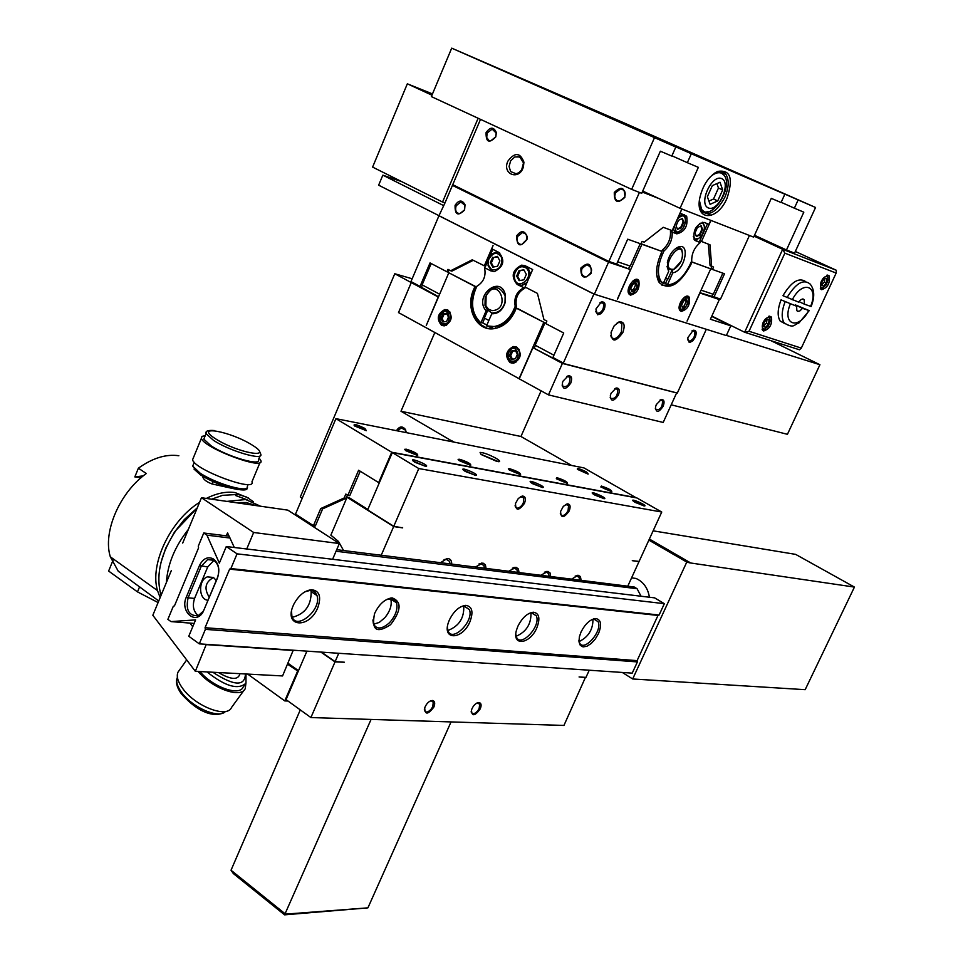 <?xml version="1.0" encoding="UTF-8"?>
<svg xmlns="http://www.w3.org/2000/svg" width="963" height="963" viewBox="0 0 963 963"><rect width="100%" height="100%" fill="white"/><g stroke="black" fill="none" stroke-linecap="round" stroke-linejoin="round"><path stroke-width="1.44" d="M541.11 390.834L520.947 436.492L400.981 411.249L450.925 440.452L450.503 441.415M434.831 332.512L400.981 411.249M398.538 312.602L411.261 282.568L398.501 312.578L519.274 378.784M434.782 332.5L398.501 312.59M553.93 355.215L535.175 345.199L544.974 322.882L517.552 308.509L516.312 308.148L515.097 310.941C510.282 321.124 503.288 327.023 494.139 328.648C476.793 331.717 464.852 308.256 473.76 289.225L474.952 286.468L448.818 272.77L426.272 325.434L438.225 296.989L394.77 273.745L300.287 497.016L302.226 498.256M394.77 273.745L412.164 278.764M674.509 392.386L562.392 363.424L532.948 347.667L563.199 363.436L674.545 392.326M535.452 345.344L534.272 348.028M516.312 308.148L544.974 322.882M543.734 322.533L519.057 378.736M614.779 388.655L617.692 389.281C617.692 396.226 615.309 399.248 610.554 398.345L610.169 397.201M618.378 395.059C620.04 390.268 619.317 387.92 616.188 388.017L611.096 393.229L610.361 395.42C610.831 401.932 613.491 401.812 618.378 395.059M566.726 376.509L570.024 377.183C569.988 384.478 567.484 387.535 562.524 386.356L562.115 385.019M570.77 383.093C572.467 378.05 571.613 375.618 568.194 375.811L563.03 381.143L562.416 382.877C562.669 390.135 565.462 390.208 570.77 383.093M659.956 400.09L662.52 400.656C662.544 407.277 660.281 410.262 655.719 409.6L655.358 408.637M663.146 406.326C664.783 401.764 664.169 399.489 661.292 399.501L656.297 404.604L655.49 407.132C656.08 413.007 658.644 412.742 663.146 406.326M691.976 330.863L694.588 331.344C695.286 336.617 693.384 339.927 688.87 341.263L687.534 339.53M695.25 337.303C696.959 332.428 696.273 330.092 693.204 330.261L687.642 337.965L689.147 342.31L689.965 342.383L692.806 340.83L695.25 337.303M600.009 302.695L603.404 303.237C604.186 308.942 602.14 312.409 597.241 313.661L595.603 311.326M604.198 309.484C605.956 304.055 605.005 301.563 601.333 301.985L595.904 309.039L597.529 314.769L601.056 313.697L604.198 309.484M532.671 269.52L525.04 287.01L537.438 293.39L543.926 319.547L546.864 321.076L545.756 323.592L563.728 333.005L552.931 357.49L563.343 363.063L593.882 294.064L438.947 215.76L410.972 281.569L420.024 286.408L430.028 262.923L446.94 271.783L447.976 269.351L450.648 270.747L472.231 259.805L485.496 266.378L488.265 259.962M516.818 347.137L513.351 346.536C505.78 350.761 504.672 356.129 510.053 362.618L513.604 363.22C521.139 358.946 522.211 353.577 516.818 347.137M511.967 363.244L507.79 357.044M509.559 350.255L514.603 346.873L516.228 346.861M519.201 349.449L516.264 347.751M512.424 362.485L515.807 362.437M511.317 351.001L509.367 355.455L511.413 359.331L515.434 358.754L517.384 354.276L515.325 350.4L511.317 351.001L515.59 350.893M516.975 348.064L513.857 347.535L511.558 348.401L509.198 350.773L507.886 354.071L507.934 357.791L510.896 361.956L514.086 362.497C520.851 358.657 521.814 353.842 516.975 348.064M509.367 355.455L510.679 355.804L512.629 351.339M512.472 359.187L510.679 355.804M510.727 360.92L508.139 357.297L508.091 354.047C514.892 336.773 525.365 364.074 510.727 360.92M519.009 270.651L516.649 276.068L519.129 280.642L523.968 279.812L526.328 274.395L523.848 269.809L519.009 270.651L524.089 270.254M523.667 287.829C516.589 291.633 513.761 297.784 515.205 306.306L516.445 306.667C515 298.157 517.829 292.006 524.907 288.202L517.179 284.482L524.907 288.202M500.555 326.722L499.147 325.976C505.996 323.424 511.209 318.259 514.784 310.483L516.445 306.667M515.205 306.306L513.544 310.122C509.078 319.56 502.602 325.025 494.115 326.529L486.52 325.891L491.768 313.806L492.936 312.867C498.822 312.794 502.842 309.255 505.009 302.262L505.25 302.262C502.806 310.05 498.316 313.902 491.768 313.806M676.411 393.386L663.194 422.456L548.477 394.878L519.25 378.844L532.948 347.667M548.477 394.878L562.392 363.424M593.882 294.064L706.312 329.298L677.326 393.048L563.199 363.436M622.856 332.512C615.513 342.551 611.577 342.503 611.072 332.355L614.225 325.735L619.101 321.871C624.132 321.413 625.384 324.952 622.856 332.512M671.211 404.809L787.433 434.313L819.922 364.724L771.002 340.685M726.415 335.401L819.922 364.724M600.647 312.481L597.084 313.613M617.211 322.834L620.28 322.364L621.881 323.616L621.412 331.898C617.897 338.133 614.587 339.987 611.469 337.483L610.711 335.401M520.802 266.053L524.931 265.644M519.418 285.048L522.187 285.325L526.677 283.266M530.649 274.142L527.712 267.233L525.341 265.969M514.338 276.959L514.411 278.006M441.451 325.253L444.605 325.831C451.996 321.726 453.116 316.478 447.964 310.098L444.894 309.52C437.467 313.565 436.323 318.813 441.451 325.253M484.245 265.993L493.068 245.529L491.828 248.827L498.858 252.39C505.286 260.239 503.818 266.643 494.44 271.578L490.865 270.904L484.521 267.642L490.865 270.904M438.55 296.76L414.812 283.628M422.408 285L421.613 286.866L420.024 286.408M499.376 326.084L490.275 326.854L493.718 328.696M473.387 312.217L476.42 319.427L478.406 320.498M484.666 318.235L482.692 322.786L486.893 325.037M478.13 118.256L442.535 202.037L445.002 202.868L438.947 215.76M492.418 313.288L487.29 309.869L486.122 310.808L480.898 322.87C472.219 314.576 470.353 303.622 475.277 290.007L476.902 286.24C483.691 282.111 486.231 275.912 484.521 267.642M486.122 310.808C473.026 296.387 500.892 273.576 505.419 295.16L505.25 302.25M532.503 269.471L525.304 265.812L521.669 265.138C512.16 270.073 510.667 276.525 517.179 284.482M449.143 269.953L448.204 272.156L446.94 271.783M473.242 260.323L451.912 271.121L450.648 270.747M489.577 256.904L492.839 249.333M486.11 295.81C497.678 274.299 512.147 309.761 492.117 310.652L488.422 309.171L485.87 305.752L486.11 295.81M487.29 309.869L485.003 305.391L485.196 297.302C492.406 285.072 499.051 284.554 505.154 295.761L505.009 302.262M491.768 313.144L492.394 313.312M488.867 320.486L484.377 318.079L487.603 310.64M473.94 312.506L473.038 312.036C471.232 304.597 471.894 297.122 475.024 289.586L476.204 286.842L448.818 272.77M439.646 294.209L422.119 284.855L431.207 263.537M488.133 263.958L488.265 265.186M519.888 280.522L517.649 276.369L519.996 270.964M516.649 276.068L517.649 276.369M526.231 268.051C521.091 265.198 517.215 267.172 514.591 273.986L514.447 277.922C516.975 292.283 535.572 276.778 526.231 268.051M526.966 282.604L521.874 285.229C517.769 285.349 515.205 283.098 514.17 278.488L514.338 274.022C515.711 269.171 518.467 266.378 522.584 265.644L527.555 267.281L530.324 274.9M493.55 266.968L491.359 262.899L493.682 257.53L497.678 256.808M492.683 257.217L490.36 262.586L492.791 267.112L497.534 266.269L499.869 260.889L497.426 256.363L493.682 257.53M490.36 262.586L491.359 262.899M491.66 269.7C498.822 270.555 502.192 266.595 501.759 257.807C497.462 251.331 493.068 251.957 488.578 259.661L488.313 265.042L491.66 269.7M493.766 271.614L491.888 271L488.072 265.716L488.373 259.601L490.384 255.737L492.803 253.498L496.318 252.246L499.616 252.848M443.823 321.859L442.149 318.645L444.027 314.275L446.808 313.818M442.101 323.58L439.898 320.908L439.995 315.575C447.988 301.046 454.849 327.059 442.101 323.58M446.519 313.288L442.703 313.914L440.825 318.284L442.763 322.027L446.591 321.413L448.469 317.032L446.519 313.288M442.294 324.603L445.111 325.133C451.755 321.449 452.754 316.743 448.132 311.013L445.375 310.495L439.874 315.419L439.766 321.546L442.294 324.603M440.825 318.284L442.149 318.645M442.703 313.914L444.027 314.275M450.142 312.181L447.554 310.748M443.69 325.097L446.639 325.181M443.233 325.831L439.513 320.691M441.728 312.445L447.518 309.881M487.266 328.335L480.2 324.29L476.107 319.343L478.551 320.655M487.796 326.24L493.598 328.708M480.898 322.87L482.379 322.701L486.857 325.109M474.952 286.468L476.204 286.842M414.596 283.507L411.261 282.556M335.918 418.652L391.712 452.237L378.664 482.607L358.609 470.245L347.872 495.355L345.837 494.067L344.164 497.991L320.727 508.56L313.444 525.678L295.533 514.061L335.918 418.652L583.987 467.922L636.326 497.859M287.6 664.241L298.229 671.307M297.519 671.271L284.771 700.908L288.021 701.04M587.791 473.977L577.379 469.318M586.359 471.918L588.224 474.025L577.415 469.342C576.632 467.753 579.618 468.608 586.359 471.918M366.072 430.666L364.122 429.041L354.143 425.405M364.905 428.439L366.373 430.69L354.492 425.935C352.867 423.455 356.346 424.298 364.905 428.439M481.512 454.692L496.884 461.458M405.688 450.612L406.723 450.287M415.908 454.524L416.762 455.403M408.336 451.695L415.137 454.452L415.547 453.429L407.277 450.07L408.336 451.695M410.527 451.262L414.656 453.729L409.419 451.9L408.408 450.865L410.527 451.262L410.106 452.213M413.645 452.694L413.308 453.477M459.158 460.639L460.109 460.314M461.759 461.722L468.319 464.383L468.716 463.492L460.615 460.121L461.759 461.722M463.709 461.277L467.789 463.685L462.77 461.915L461.722 460.892L463.709 461.277L463.311 462.168M466.742 462.661L466.405 463.42M511.955 471.148L518.287 473.724L518.684 472.929L510.739 469.571L511.955 471.148M513.688 470.678L517.721 473.026L512.906 471.328L511.822 470.329L513.688 470.678L513.315 471.521M516.637 472.026L516.312 472.761M559.202 480.019L565.329 482.523L565.726 481.813L557.938 478.467L559.202 480.019M560.755 479.538L564.739 481.837L560.105 480.188L558.997 479.213L560.755 479.538L560.406 480.332M563.62 480.85L563.307 481.56M603.777 488.385L609.699 490.817L610.085 490.179L602.441 486.857L603.777 488.385M605.149 487.892L609.073 490.131L604.62 488.554L603.488 487.579L605.149 487.892L604.812 488.638M607.942 489.168L607.629 489.866M406.374 449.215C414.596 451.864 418.351 453.958 417.641 455.511L405.784 450.684L404.641 449.324L406.374 449.215M459.652 459.279C467.573 461.855 471.244 463.901 470.69 465.406L459.074 460.579L458.099 459.375L459.652 459.279M509.74 468.74C517.36 471.244 520.971 473.242 520.55 474.711L509.162 469.896L508.332 468.825L509.74 468.74M556.891 477.66C564.246 480.092 567.785 482.03 567.496 483.474L556.325 478.683L556.891 477.66M601.369 486.062C608.484 488.434 611.95 490.323 611.782 491.744L600.828 486.977L601.369 486.062M298.735 517.215L299.096 516.373M391.712 452.237L636.411 497.666M378.664 482.607L379.35 482.716M495.981 458.268C489.011 454.56 483.727 452.598 480.092 452.417L480.958 454.295L498.641 461.722C500.543 461.638 499.653 460.495 495.981 458.268M288.009 663.266L298.494 670.681M284.771 700.908L247.672 674.088M360.222 471.244L349.786 495.644L347.872 495.355M347.45 495.078L346.078 498.28L322.653 508.849L315.37 525.942L313.444 525.678M344.164 497.991L346.078 498.28M320.727 508.56L322.653 508.849M343.574 550.535L338.458 541.435L330.851 535.151L347.053 497.257L348.967 497.558L367.854 509.427M653.131 530.83L795.643 554.375L854.434 587.081L689.845 562.874L686.775 562.079L648.869 540.123M631.572 577.872L636.001 578.45C643.392 581.772 647.858 588.032 649.423 597.229M338.747 653.287L335.124 661.641L344.369 662.219L335.016 661.906L310.905 717.555L563.945 725.44L585.444 677.362M589.248 670.224L585.961 677.386L579.076 676.953L585.865 677.627M480.26 708.876C474.747 716.279 471.81 716.665 471.473 709.996C473.194 705.518 475.674 703.014 478.912 702.496C481.259 702.978 481.705 705.097 480.26 708.876M433.88 707.035C427.957 714.787 424.912 715.04 424.719 707.793C426.549 703.375 429.089 700.932 432.339 700.474C434.831 700.968 435.336 703.146 433.88 707.035M347.053 497.257L393.65 526.568L381.228 555.254L627.768 586.19L639.011 561.634L632.282 560.671L639.119 561.405L661.75 512.039L418.797 468.548L392.302 452.598L367.661 509.872L393.771 526.292L418.797 468.548M393.65 526.568L402.703 527.868L393.771 526.292M451.719 564.101C451.731 560.346 450.227 558.504 447.181 558.576L440.476 562.693M486.074 568.411L485.352 564.751L482.932 563.054L475.277 567.063M519.033 572.552L518.395 568.989L516.108 567.315L508.669 571.252M550.692 576.524L550.138 573.045L547.971 571.408L540.737 575.272M581.134 580.34L580.4 576.548L578.137 575.284L571.565 579.136M524.462 503.396C518.624 511.1 515.638 511.088 515.506 503.396L518.323 498.473L522.283 496.041C525.413 496.222 526.135 498.678 524.462 503.396M569.205 510.968C563.788 518.311 560.923 518.467 560.586 511.449L563.331 506.357L567.315 503.83C570.228 504.046 570.854 506.43 569.205 510.968M402.101 527.483L402.703 527.868M575.14 576.103L576.428 575.814L579.136 577.379L579.545 580.135M544.336 572.227L545.756 571.89L548.657 573.587L549.066 576.319M512.28 568.206L513.845 567.821L516.962 569.663L517.372 572.335M478.876 564.017L480.597 563.572L483.968 565.582L484.377 568.194M444.051 559.672L445.953 559.154L449.589 561.333L449.986 563.885M565.522 504.492L568.579 505.382L568.086 510.51L566.846 512.629C564.149 515.795 562.067 516.397 560.598 514.435L560.31 513.375M520.357 496.776L523.788 497.751L523.306 502.939L522.042 505.118C519.177 508.428 516.975 509.006 515.41 506.839L515.109 505.623M430.184 701.028L431.388 700.835L433.278 702.232L432.748 706.601L431.496 708.72C428.379 712.307 426.055 712.933 424.539 710.634L424.346 709.587M476.926 703.002L479.694 704.097L479.165 708.443L477.949 710.513C475 713.932 472.809 714.594 471.364 712.488L471.172 711.585M320.86 652.083L335.016 661.906M306.908 651.144L286.047 699.62L310.905 717.555M392.302 452.598L636.964 497.979L661.75 512.039M635.303 502.445L633.365 501.169C628.695 497.125 648.918 506.008 644.319 505.984L635.303 502.445M594.809 495.066L592.991 493.863C587.875 489.529 608.989 498.69 604.138 498.702L594.809 495.066M532.708 483.739L531.095 482.68C525.256 477.865 547.791 487.459 542.53 487.543L532.708 483.739M465.346 471.461L463.997 470.57C457.293 465.213 481.44 475.253 475.722 475.445L465.346 471.461M414.933 462.276L413.801 461.53C406.386 455.752 431.797 466.104 425.73 466.393L414.933 462.276M425.55 466.381L413.115 460.988M475.493 475.433L463.492 470.173M542.241 487.519L530.782 482.427M603.801 498.665L592.835 493.742M643.946 505.936L633.317 501.133M335.124 661.641L321.425 652.12M203.747 532.996L206.937 535.151L219.347 563.126L226.281 546.539L237.054 553.845L230.879 568.567L229.627 569.121L205.059 627.707L205.384 629.357L199.293 643.862L188.772 636.242L195.609 619.883L170.993 621.604L167.875 619.353L173.292 606.329L174.496 605.799L198.583 547.815L198.27 546.202L203.747 532.996L229.025 536.162M336.725 549.68L381.228 555.254M627.768 586.19L634.196 586.997L637.085 588.73L641.057 596.229M304.946 591.812L309.978 590.427L312.698 590.801L315.37 592.558L317.008 595.567C322.015 609.868 295.581 631.535 291.885 616.019L291.524 611.409M310.712 590.439L311.157 591.619C311.302 605.438 305.03 613.985 292.343 617.283M212.943 481.524L211.944 483.932L231.301 488.181M248.322 497.967L235.044 492.562C226.185 491.311 216.615 493.261 206.311 498.437M199.558 502.349C170.21 520.562 149.494 564.27 157.499 590.572L160.135 597.614M202.892 476.276L202.856 476.914C203.277 479.369 206.311 481.705 211.944 483.932M178.841 455.74C166.045 453.898 152.563 458.051 138.383 468.199L146.304 473.519C119.556 492.647 102.584 532.25 110.324 556.819L118.256 571.24L158.739 600.984M140.947 477.829L134.832 476.914L138.383 468.199M143.27 475.878L134.832 476.914M235.646 495.536L247.082 499.761M161.014 562.392L165.684 548.296L174.339 532.31L184.318 519.563L197.271 507.862M211.607 499.195L222.585 495.331L237.945 494.452L246.384 496.968L253.438 501.711M161.122 595.218L160.327 592.606C156.018 573.334 161.254 552.557 176.024 530.276L197.222 507.97M260.564 506.225L245.673 499.532L226.895 501.386M188.351 529.421C174.893 546.515 167.574 564.21 166.382 582.507M171.33 570.565L152.828 615.273L195.333 671.307L206.287 644.331M201.46 497.739L235.49 502.626L246.287 502.517L255.677 505.527L287.829 510.137L339.349 543.553L253.654 532.491L201.46 497.739L182.705 543.072M158.088 602.549L137.492 591.896L108.626 571.059L113.502 559.106M260.034 455.896L258.469 459.64C261.695 466.61 227.449 456.739 211.138 445.857L203.807 439.152L204.577 437.274M260.046 462.445L251.945 481.813C256.423 492.755 194.345 469.775 192.576 459.748L193.467 457.606M205.227 435.697L201.977 436.383L201.411 438.273C203.337 447.939 265.475 471.148 260.841 460.543L259.143 458.039M235.49 502.626L255.677 505.527M317.766 607.737C321.57 596.723 319.499 590.716 311.567 589.705C304.609 590.572 298.735 595.339 293.944 604.006L293.27 605.486C283.459 627.25 309.243 629.236 317.766 607.737M213.955 560.346L207.719 566.942L194.586 598.408C192.167 605.896 193.419 611.649 198.342 615.67M216.254 580.533L213.666 577.68L207.442 576.861C198.017 579.702 198.486 599.889 208.008 600.238M186.316 597.132C179.744 611.421 195.489 625.529 203.073 611.95L217.469 578.029C220.202 569.458 218.721 563.018 213.028 558.709C207.43 556.385 202.904 558.66 199.473 565.546L186.316 597.132L188.098 597.818L201.255 566.244L207.563 559.599L213.509 560.069C218.649 563.969 219.985 569.783 217.518 577.511L204.228 609.266L203.241 611.216L198.209 615.718C188.917 616.091 185.546 610.133 188.098 597.818L194.586 598.408M213.461 577.535C205.239 582.013 203.843 588.586 209.272 597.229M234.334 547.502L227.545 532.864L226.305 535.825M246.733 548.982L253.654 532.491M192.744 626.732L189.928 623.073M195.333 671.307L282.568 675.942L293.233 650.218M206.527 644.656L293.474 650.519M179.383 670.224L177.974 672.198C176.253 676.363 177.842 681.828 182.753 688.569C195.381 706.397 227.136 718.53 231.517 707.492L244.145 690.098M218.432 672.535C231.072 679.914 238.246 680.299 239.968 673.679M199.943 671.548C212.679 687.052 239.378 696.538 243.121 687.125L244.963 684.585M198.149 671.452C211.908 688.401 241.147 698.861 245.24 688.593L245.914 683.309M332.608 559.274L339.349 543.553M390.364 598.083L390.761 599.034C392.17 604.812 390.208 611.024 384.887 617.668L379.241 622.447L373.572 624.193M386.44 599.576L392.808 598.89L395.071 600.334L396.527 602.814C397.924 608.604 395.949 614.827 390.617 621.484L389.16 623.025C381.649 629.405 376.389 629.621 373.379 623.663L372.898 619.979M390.605 624.638C401.354 610.494 401.86 601.562 392.11 597.867C384.887 598.914 379.037 604.174 374.535 613.66C371.309 630.211 376.665 633.883 390.605 624.638M229.627 569.121L657.994 615.441L659.101 615.02L664.35 603.681L654.599 597.854L226.281 546.539M205.059 627.707L637.097 660.63L657.994 615.441M598.492 633.57C602.007 624.542 601.081 619.534 595.724 618.547C590.15 619.305 585.263 623.783 581.05 631.969L579.389 636.76L578.968 641.767L580.28 645.342L583.084 646.907L586.936 646.245L591.234 643.465L595.29 639.011L598.492 633.57M469.944 621.749C473.603 611.83 472.207 606.365 465.767 605.342C459.315 606.221 453.862 611.06 449.42 619.859L448.493 622.23C441.8 640.696 462.457 639.95 469.944 621.749M536.812 627.9C540.399 618.451 539.268 613.214 533.406 612.215C527.411 613.022 522.259 617.668 517.925 626.155L516.565 629.886C511.437 646.534 529.867 644.5 536.812 627.9M205.384 629.357L637.41 661.918L637.097 660.63M591.896 619.582L594.207 619.149L598.095 621.689C602.958 631.114 583.361 653.046 579.425 642.502L578.907 640.467M592.967 619.281C593.003 629.609 588.393 637.037 579.112 641.563M529.084 613.419L531.853 612.841L536.319 615.839C541.314 626.251 520.357 648.364 516.373 636.808L515.831 634.352M530.962 612.913C531.263 624.012 526.328 631.8 516.18 636.266M460.844 606.762L464.202 606.004L469.366 609.555C474.434 621.111 451.912 643.272 447.927 630.56L447.398 627.563M463.733 606.028C464.322 617.981 459.05 626.143 447.903 630.5M199.293 643.862L632.222 673.125L637.41 661.918M336.051 551.233L637.085 588.73M206.937 535.151L230.085 538.04M237.054 553.845L664.35 603.681M230.879 568.567L659.101 615.02M170.993 621.604L194.141 623.41M649.363 539.039L689.99 562.561M622.327 672.463L632.667 678.975L686.775 562.079M632.667 678.975L805.176 689.677L854.434 587.081M451.009 441.511L450.925 440.452M284.591 914.85L233.371 873.585L231.024 870.227L285.554 914.128L367.914 907.856L284.591 914.85L371.068 719.433M451.045 721.925L367.914 907.856M406.266 432.628L405.495 429.57C402.462 425.778 399.452 426.152 396.455 430.678M300.287 709.887L231.024 870.227M397.611 430.906L401.234 427.885L405.435 430.148L406.109 432.592M571.601 465.466L520.947 436.492M454.151 442.137L451.43 440.548M803.816 212.185L786.482 249.971L794.559 253.137L815.553 207.478L798.134 199.955L794.367 208.177L803.816 212.185M451.707 48.15L431.364 96.601L631.656 189.374L641.719 193.31L660.365 151.203L671.801 156.066L675.809 147.038L451.707 48.15L623.735 122.77L815.553 207.478M631.656 189.374L654.443 137.793M767.042 319.271L766.512 323.038L763.49 326.276M765.705 327.324L763.454 326.577L764.02 322.521L766.837 319.21L769.088 319.957L768.51 324.013L765.705 327.324L763.695 326.337M766.512 323.038L768.51 324.013M824.978 278.126L824.376 281.99L821.559 285.18M823.642 286.143L821.535 285.361L822.161 281.328L824.894 278.102L827 278.909L826.374 282.929L823.642 286.143L821.644 285.217M824.376 281.99L826.374 282.929M768.618 316.309L770.159 319.03M765.224 328.889L762.094 329.334M763.214 322.256C761.564 326.818 762.094 329.081 764.803 329.021L768.269 326.12L770.244 321.1C769.533 315.984 767.198 316.37 763.214 322.256M802.516 308.329L795.269 304.874L809.221 310.616L802.516 308.329L799.82 310.965L797.737 311.338L796.858 310.676L796.594 306.234L781.041 299.854L796.594 306.234M784.989 323.737L780.15 321.028C777.237 316.237 777.538 309.171 781.041 299.854M805.562 281.533C798.809 277.151 791.273 281.87 782.955 295.689L798.52 302.081L801.216 299.445L803.286 299.072L804.165 299.722L804.43 304.188L811.111 306.499M798.893 301.563L804.43 304.188M836.149 273.071L801.312 348.1L749.033 331.272L784.869 253.149L836.149 273.071L836.365 270.29L782.678 249.297L744.652 332.259L799.459 349.786L801.312 348.1M763.611 330.983L762.491 330.128C762.215 321.1 765.2 316.743 771.471 317.08C772.374 324.399 769.762 329.033 763.611 330.983M821.632 289.707L820.717 289.008C820.283 280.317 823.124 275.936 829.239 275.887C830.19 283.134 827.65 287.744 821.632 289.707M826.543 275.286L827.975 277.777M823.16 287.684L820.295 288.178M821.403 281.052C819.73 285.626 820.211 287.877 822.847 287.793L826.266 284.759L828.12 279.667C827.337 274.973 825.11 275.442 821.403 281.052M749.033 331.272L744.652 332.259L711.838 316.081M784.869 253.149L782.678 249.297L754.089 236.152M624.662 197.234L619.534 201.231L616.958 200.569L615.393 198.811L614.743 196.308L615.381 192.901L620.557 188.892C624.674 189.53 626.046 192.311 624.662 197.234M582.001 268.496L586.768 264.644C593.28 268.015 593.16 272.096 586.371 276.875C582.085 276.381 580.629 273.588 582.001 268.496M691.338 261.719L710.718 268.846L687.076 321.088L699.932 293.005L719.349 299.553L710.393 319.247L730.797 325.807L726.331 335.569L594.376 294.209L608.556 262.165L630.524 269.58L608.243 261.129M617.379 299.132L630.524 269.58M680.047 208.309L753.656 237.127L771.291 198.366L781.065 202.519L784.857 194.201L691.326 153.743L687.341 162.675L698.356 167.357L680.047 208.309L642.706 191.059M716.917 183.608L718.458 188.026L713.523 199.016L708.912 201.062M721.564 171.534L724.369 175.627M707.685 211.8L702.737 212.378M700.402 209.296L703.062 210.704M719.421 172.269L717.676 171.811M722.671 189.928L717.724 200.918L710.08 204.325L707.348 196.693L712.319 185.618L719.999 182.248L722.671 189.928L718.458 188.026M717.724 200.918L713.523 199.016M699.415 200.545L701.497 209.14C710.345 222.778 734.167 187.111 724.128 175.29L721.528 173.208C718.242 171.956 714.51 173.159 710.321 176.831M721.66 178.576C731.736 182.729 718.458 212.161 708.431 207.984C698.151 204.108 711.597 174.122 721.66 178.576M714.245 173.352L715.93 172.461C720.143 170.656 723.442 171.245 725.837 174.219C729.268 179.72 728.931 187.412 724.838 197.283C716.532 212.305 708.684 216.831 701.317 210.861L699.331 205.733M727.017 198.234C717.363 221.37 694.756 221.454 699.812 197.812C702.846 185.173 708.72 176.385 717.435 171.474C730.387 169.295 733.577 178.215 727.017 198.234M675.701 248.466L681.732 249.321C683.959 258.325 680.793 265.343 672.222 270.374L672.8 272.806L667.383 284.879C675.99 284.362 683.537 277.609 690.014 264.644L691.711 260.877C691.59 253.558 694.431 247.455 700.233 242.58L694.263 239.763C692.83 230.253 696.08 224.463 704.025 222.393L708.997 224.319L710.79 220.346M667.383 284.879L665.553 283.363L667.6 278.788M680.034 213.076L686.667 216.23C688.208 225.872 684.922 231.734 676.82 233.853L672.15 232.107C672.607 239.414 669.887 245.697 664.001 250.958L662.279 254.798C657.669 265.957 657.199 274.72 660.883 281.088L663.254 283.495L668.683 271.385L667.022 266.33M663.254 283.495L658.824 280.077L656.802 275.117M658.283 280.919L659.98 281.485M658.319 280.991L660.389 281.678M663.603 282.701L665.553 283.363M663.579 282.761L665.951 283.555M701.064 290.152L713.258 294.293L722.852 273.179M656.742 275.093L656.862 267.774M665.662 278.126L668.033 278.933L671.933 270.23L675.605 268.328M749.443 235.478L720.48 299.168L712.006 296.014L712.849 294.16M713.992 296.977L724.525 273.769L712.488 269.471L713.571 267.052L711.669 266.378L709.972 244.783L699.8 240.822L707.492 223.729M681.9 209.031L680.083 213.1M480.501 119.364L452.73 184.691L608.881 261.442L616.669 264.079L627.707 239.197L640.937 243.916L642.068 241.376L644.211 242.146L663.218 227.292L672.174 230.639L681.852 209.019M617.668 261.816L630.247 266.089L640.226 243.663M637.253 285.867L635.243 290.369L631.981 291.885L630.717 288.9L632.727 284.386L636.001 282.869L637.253 285.867L635.544 285.012L634.858 283.387M633.57 293.149L630.127 294.028L628.189 291.235M633.582 280.45L637.675 281.015L638.361 283.567M635.411 279.523L636.17 279.932M635.243 290.369L633.534 289.514L635.544 285.012M631.403 290.513L633.534 289.514M631.259 293.486L633.028 293.39L638.24 286.36C640.275 272.998 624.036 289.562 631.259 293.486M629.308 294.449L631.295 294.124M637.771 281.172L636.844 279.39M677.519 229.423L676.098 225.703L678.542 220.25L682.382 218.529L683.79 222.26L681.359 227.689L677.519 229.423M677.362 219.046C682.911 213.918 685.632 215.014 685.5 222.321L683.008 228.219L678.891 231.878L676.339 232.047L674.341 225.787M679.613 231.529L675.388 232.504L673.053 228.664M678.686 216.073C682.574 213.581 684.874 214.532 685.596 218.902M677.326 228.929L680.733 227.4L683.164 221.972L681.948 218.733M681.359 227.689L680.733 227.4M683.79 222.26L683.164 221.972M687.763 302.43L685.8 306.776L682.707 308.268L681.575 305.415L683.549 301.046L686.643 299.565L687.763 302.43L686.089 301.612L685.5 300.119M683.995 309.568L680.901 310.327L679.18 307.955M684.597 297.134L688.148 297.675L688.798 299.962M686.162 296.363L686.763 296.736M685.8 306.776L684.127 305.945L686.089 301.612M682.165 306.896L684.127 305.945M682.021 309.809L683.513 309.761L688.786 302.382C690.194 290.26 675.436 306.439 682.021 309.809M680.143 310.724L681.876 310.423M688.208 297.772L687.413 296.219M696.381 236.513L695.033 232.865L697.453 227.485L701.208 225.787L702.557 229.447L700.149 234.803L696.381 236.513M699.427 223.548C703.122 222.224 704.747 224.114 704.278 229.23L702.304 234.466L698.861 238.318L695.226 239.101L693.288 236.465M698.319 238.643L694.082 239.474M702.28 222.236L704.326 226.016M696.201 236.031L699.535 234.515L701.943 229.158L700.775 225.98M700.149 234.803L699.535 234.515M702.557 229.447L701.943 229.158M661.786 251.343L662.315 250.151C668.214 244.903 670.922 238.619 670.465 231.313L675.135 233.058C683.249 230.951 686.523 225.077 684.982 215.447L684.272 214.725M664.001 250.958L662.315 250.151M682.623 253.907L681.443 249.188L680.095 247.973M672.8 272.806C684.645 271.554 690.928 241.689 678.133 247.106C672.86 249.778 669.273 254.858 667.371 262.345L668.683 271.385M694.889 240.425L700.233 242.58M672.15 232.107L670.465 231.313M712.488 269.471L710.875 268.701L711.898 266.45M711.669 266.378L710.068 265.607L708.359 244.181M678.554 247.672L681.31 249.212L682.514 252.992M674.81 268.809L672.848 269.857L668.105 268.966M641.009 243.747L662.014 251.451L641.948 244.277L617.524 299.18M662.075 285.421L670.007 284.699M669.586 284.771L670.2 284.988M710.718 268.846L691.29 261.816M691.976 262.141L690.736 264.885C679.529 284.916 669.044 290.826 659.258 282.641C655.285 275.755 655.791 266.294 660.762 254.256L662.014 251.451M641.948 244.277L640.973 243.82M628.622 268.641L629.814 265.944M681.19 311.41L679.89 310.411C676.195 305.62 685.993 291.909 689.267 297.314C690.327 304.874 687.63 309.58 681.19 311.41M630.428 295.147L628.947 293.98C625.059 288.731 635.411 274.792 638.83 280.642C639.962 288.551 637.157 293.39 630.428 295.147M681.07 261.358L682.406 257.145C683.971 232.805 656.754 271.349 673.871 269.243L681.07 261.358M710.959 220.419L701.425 241.581M614.286 192.419C621.484 185.69 624.999 187.34 624.843 197.355C617.62 204.072 614.105 202.423 614.286 192.419M642.285 192.034L659.053 198.619M608.881 261.442L639.432 192.419M580.894 268.027C587.984 261.491 591.438 263.212 591.258 273.191C584.156 279.703 580.701 277.982 580.894 268.027M699.92 292.692L717.086 298.024M786.482 249.971L754.486 235.273M711.284 215.423L707.733 213.786M675.809 147.038L532.768 83.781L691.326 153.743M442.535 202.037L372.609 167.093L407.337 83.805L432.495 93.917M716.929 298.374L719.349 299.553M632.92 280.967L634.292 281.641M730.797 325.807L711.693 316.394M638.613 280.365L636.988 279.559M463.444 202.856L460.844 201.965L464.876 205.275L464.491 209.874L459.845 213.69C456.101 213.1 454.873 210.452 456.149 205.757L460.832 201.965L463.444 202.868M401.752 181.658L382.841 175.158L443.811 205.685M784.857 194.201L646.859 133.231L798.134 199.955M439.453 215.929L594.376 294.209M382.841 175.158L378.64 185.185L439.465 215.917M671.909 155.801L687.341 162.675M445.002 202.868L452.441 185.378L608.556 262.165M455.09 205.3C458.845 199.847 462.168 199.666 465.033 204.746L464.587 209.982C457.991 216.482 454.837 214.918 455.09 205.3M516.589 235.959C521.031 230.097 524.558 230.301 527.158 236.561L526.99 239.414C520.405 247.647 516.938 246.492 516.589 235.959M452.441 185.378L608.002 261.659M495.632 136.975L490.649 140.899L489.011 140.562L486.712 137.528L487.146 133.026L492.165 129.09L496.174 133.026L495.632 136.975M510.619 171.534L509.066 166.455L510.679 160.773L514.82 156.957L519.815 156.909L523.511 162.952L521.657 169.885L518.804 172.726L516.084 173.773L510.619 171.534M517.673 236.429L522.403 232.601L524.666 233.118L526.328 234.888L526.809 239.45L521.681 244.578C517.685 244.024 516.349 241.304 517.673 236.429M781.162 202.302L794.367 208.177M507.838 161.206C514.82 152.022 520.176 152.347 523.932 162.181L523.427 166.768C519.563 180.996 501.735 174.52 507.838 161.206M486.086 132.557C490.311 126.731 493.742 126.731 496.354 132.569L495.801 136.902C489.12 143.728 485.882 142.271 486.086 132.557M836.365 270.29L795.33 251.463M431.954 95.193L407.337 83.805L372.609 167.093M513.544 310.122L514.784 310.483M473.76 289.225L475.024 289.586M137.492 591.896L139.659 586.623M194.02 469.089L200.545 474.94C212.787 482.343 225.137 487.194 237.596 489.493M248.105 484.461L247.31 486.363C250.404 493.61 216.121 484.04 199.943 472.989L192.696 466.116L193.515 464.118M206.275 432.182L206.07 433.627L213.425 440.296C229.76 451.141 264.006 461.084 260.756 454.163L259.565 451.394M215.471 438.767C193.033 424.418 230.614 431.268 252.547 445.279C275.49 459.592 238.186 453.296 215.471 438.767M199.473 565.546L207.719 566.942M225.511 711.428C218.252 717.122 201.544 716.496 181.273 693.709C176.735 687.281 175.422 681.876 177.348 677.507L177.348 677.507C175.748 681.359 177.204 686.402 181.718 692.614C192.492 707.769 219.131 719.12 225.474 711.44M212.787 672.234C234.009 686.029 244.903 686.619 245.445 673.968M207.033 671.921C225.246 686.414 238.222 690.17 245.974 683.188L245.986 674.004M785.086 301.78C781.571 311.109 781.27 318.175 784.171 322.978L789.082 325.675M808.691 310.495C798.604 330.574 781.583 324.988 790.31 304.019M792.236 299.854C802.612 279.39 819.381 285.77 810.593 306.39M811.123 306.511C814.879 297.025 814.554 289.55 810.16 284.085C803.539 278.656 795.823 283.17 787.012 297.603M662.279 254.798L660.835 254.1M676.82 233.853L675.135 233.058M690.736 264.885L690.05 264.56M615.393 388.438L616.188 388.017M567.424 376.244L568.194 375.811M660.498 399.91L661.292 399.501M692.433 330.682L693.204 330.261M600.587 302.442L601.333 301.985M513.351 346.536L514.603 346.873M514.832 362.69L514.086 362.497M568.074 376.136L570.036 377.183M619.197 322.244L621.881 323.616M618.077 322.473L619.101 321.871M603.404 303.237L601.454 302.25M615.959 388.354L617.692 389.281M660.979 399.85L662.52 400.656M694.588 331.344L693.059 330.574M485.376 304.296L485.003 305.403M521.669 265.138L522.909 265.535M505.154 295.761L505.419 295.16M488.072 265.716L488.313 265.042M439.766 321.546L439.898 320.908M445.881 325.338L445.111 325.133M444.894 309.52L446.158 309.869M494.115 326.529L495.68 326.951M510.27 469.751L509.439 470.076M557.505 478.635L556.686 478.948M602.044 487.013L601.273 487.302M577.644 575.296L576.428 575.814M546.972 571.36L545.756 571.89M515.061 567.267L513.845 567.821M481.825 563.018L480.597 563.572M445.953 559.154L447.181 558.576M566.425 504.251L567.315 503.83M521.392 496.475L522.283 496.041M431.388 700.835L432.339 700.474M477.973 702.846L478.912 702.496M446.098 559.142L449.589 561.333M480.73 563.56L483.968 565.582M545.877 571.89L548.657 573.587M576.548 575.802L579.136 577.379M513.616 567.592L516.962 569.663M521.585 496.451L523.788 497.751M566.593 504.227L568.579 505.382M431.015 700.679L433.278 702.232M477.636 702.713L479.694 704.097M317.008 595.567L311.157 591.619M157.499 590.572L110.324 556.819M160.327 592.606L161.784 593.641M194.273 462.288L192.696 466.116L199.823 474.302C218.059 486.821 249.477 493.754 247.058 487.784M214.424 430.545C207.948 430.028 205.167 431.051 206.07 433.627L203.807 439.152M192.576 459.748L201.411 438.273M309.978 590.427L311.567 589.705M207.563 559.599L213.906 560.31M207.442 576.861L213.353 577.463M203.241 611.216L203.073 611.95M213.509 560.069L213.028 558.709M177.974 672.198L186.69 659.92M396.527 602.814L390.761 599.034M390.521 598.565L392.11 597.867M598.095 621.689L593.581 618.896M536.319 615.839L531.143 612.576M469.366 609.555L463.841 606.016M464.202 606.004L465.767 605.342M531.853 612.841L533.406 612.215M594.207 619.149L595.724 618.547M401.234 427.885L403.918 428.427M764.803 329.021L763.864 329.527M809.221 310.628L798.893 323.014C793.62 324.591 794.294 328.949 784.171 322.978L780.15 321.028M804.165 299.722L802.624 298.987M822.847 287.793L821.921 288.298M829.239 275.887L827.494 275.081M771.471 317.08L769.521 316.141M623.819 190.156L620.557 188.892M586.768 264.644L590.042 265.728M700.053 208.477L701.497 209.14M715.93 172.461L717.435 171.474M725.837 174.219L722.936 172.931M633.028 293.39L632.149 293.908M678.891 231.878L678.181 232.324M683.513 309.761L682.623 310.267M697.621 238.98L696.899 239.414M676.508 248.105L678.133 247.106M686.667 216.23L684.982 215.447M660.883 281.088L658.824 280.077M689.267 297.314L687.666 296.532M638.83 280.642L637.205 279.848M673.871 269.243L672.848 269.857M494.765 130.125L492.165 129.09M521.308 157.932L517.287 156.391M522.403 232.601L525.329 233.588M523.511 162.952L523.932 162.181"/></g></svg>
